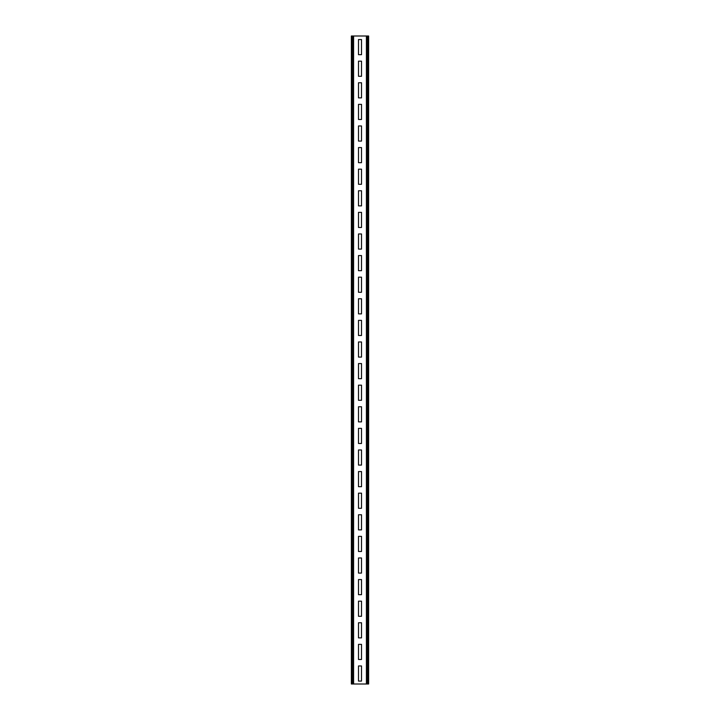 <?xml version="1.0" encoding="UTF-8"?>
<svg xmlns="http://www.w3.org/2000/svg" width="720" height="720" viewBox="0 0 720 720"><rect width="100%" height="100%" fill="white"/><g stroke="black" fill="none" stroke-linecap="round" stroke-linejoin="round"><path stroke-width="1.08" d="M368.64 36L351.36 36L351.36 684L368.64 684L368.64 36M361.512 681.084L361.512 665.964L358.488 665.964L358.488 681.084L361.512 681.084M361.512 659.484L361.512 644.364L358.488 644.364L358.488 659.484L361.512 659.484M361.512 637.884L361.512 622.764L358.488 622.764L358.488 637.884L361.512 637.884M361.512 616.284L361.512 601.164L358.488 601.164L358.488 616.284L361.512 616.284M361.512 594.684L361.512 579.564L358.488 579.564L358.488 594.684L361.512 594.684M361.512 573.084L361.512 557.964L358.488 557.964L358.488 573.084L361.512 573.084M361.512 551.484L361.512 536.364L358.488 536.364L358.488 551.484L361.512 551.484M361.512 529.884L361.512 514.764L358.488 514.764L358.488 529.884L361.512 529.884M361.512 508.284L361.512 493.164L358.488 493.164L358.488 508.284L361.512 508.284M361.512 486.684L361.512 471.564L358.488 471.564L358.488 486.684L361.512 486.684M361.512 465.084L361.512 449.964L358.488 449.964L358.488 465.084L361.512 465.084M361.512 443.484L361.512 428.364L358.488 428.364L358.488 443.484L361.512 443.484M361.512 421.884L361.512 406.764L358.488 406.764L358.488 421.884L361.512 421.884M361.512 400.284L361.512 385.164L358.488 385.164L358.488 400.284L361.512 400.284M361.512 378.684L361.512 363.564L358.488 363.564L358.488 378.684L361.512 378.684M361.512 357.084L361.512 341.964L358.488 341.964L358.488 357.084L361.512 357.084M361.512 335.484L361.512 320.364L358.488 320.364L358.488 335.484L361.512 335.484M361.512 313.884L361.512 298.764L358.488 298.764L358.488 313.884L361.512 313.884M361.512 292.284L361.512 277.164L358.488 277.164L358.488 292.284L361.512 292.284M361.512 270.684L361.512 255.564L358.488 255.564L358.488 270.684L361.512 270.684M361.512 249.084L361.512 233.964L358.488 233.964L358.488 249.084L361.512 249.084M361.512 227.484L361.512 212.364L358.488 212.364L358.488 227.484L361.512 227.484M361.512 205.884L361.512 190.764L358.488 190.764L358.488 205.884L361.512 205.884M361.512 184.284L361.512 169.164L358.488 169.164L358.488 184.284L361.512 184.284M361.512 162.684L361.512 147.564L358.488 147.564L358.488 162.684L361.512 162.684M361.512 141.084L361.512 125.964L358.488 125.964L358.488 141.084L361.512 141.084M361.512 119.484L361.512 104.364L358.488 104.364L358.488 119.484L361.512 119.484M361.512 97.884L361.512 82.764L358.488 82.764L358.488 97.884L361.512 97.884M361.512 76.284L361.512 61.164L358.488 61.164L358.488 76.284L361.512 76.284M361.512 54.684L361.512 39.564L358.488 39.564L358.488 54.684L361.512 54.684M351.846 36L351.846 684M352.341 36L352.341 684M352.755 36L352.755 684M353.592 36L353.592 684M366.408 36L366.408 684M367.245 36L367.245 684M367.659 36L367.659 684M368.154 36L368.154 684"/></g></svg>
